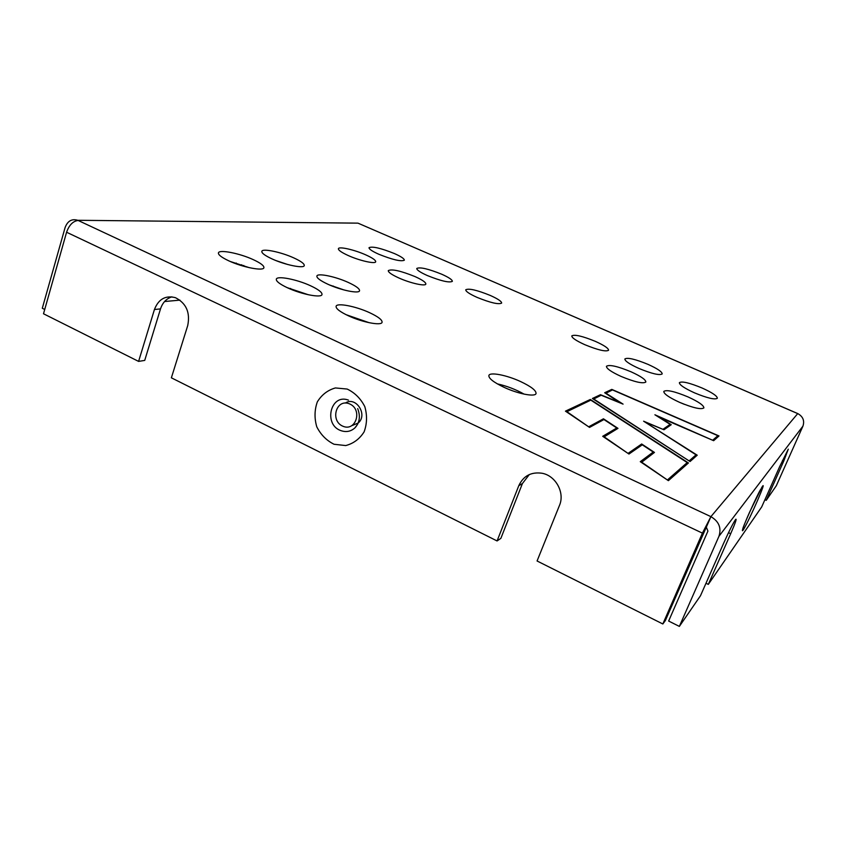 <?xml version="1.0" encoding="UTF-8"?>
<svg xmlns="http://www.w3.org/2000/svg" width="846" height="846" viewBox="0 0 846 846"><rect width="100%" height="100%" fill="white"/><g stroke="black" fill="none" stroke-linecap="round" stroke-linejoin="round"><path stroke-width="1.27" d="M566.534 411.875L590.815 400.137L687.227 462.572L686.233 464.909M588.89 426.966L566.672 411.526M602.923 420.113L603.452 418.802L589.028 426.617M603.811 437.054L617.971 428.362L603.452 418.802M628.218 453.53L603.959 436.695M640.951 445.726L641.67 443.991L628.377 453.17M641.416 462.445L654.466 452.43L641.67 443.991M667.547 480.084L641.564 462.075M667.706 479.714L687.227 462.572M589.905 400.57L590.349 399.46L565.445 411.145L589.535 427.41L603.959 419.542L616.766 427.991L616.174 429.43M652.446 453.953L653.239 452.05L642.273 444.816L628.969 454.038L602.701 436.303L616.766 427.991M590.349 399.46L688.443 462.952L668.393 480.665L640.274 461.673L653.239 452.05M712.755 440.29L654.899 414.773L670.138 424.364L669.472 425.94M716.964 437.763L717.863 435.69L712.85 440.089M605.662 393.358L612.472 389.921L717.863 435.69M593.406 399.153L601.199 395.241L623.068 404.124L605.768 393.083M689.247 460.996L593.522 398.857M695.074 457.094L696.047 454.831L689.384 460.679M663.084 429.387L643.605 421.192L696.047 454.831M663.179 429.165L670.138 424.364M657.828 416.613L713.654 440.692L719.015 435.954L611.795 389.393L611.372 390.44M620.414 403.034L604.678 392.734L611.795 389.393M600.047 395.78L600.48 394.701L620.499 402.823M646.164 422.841L697.22 455.201L690.061 461.525L592.39 398.498L600.48 394.701M646.291 422.545L663.983 429.757L671.238 424.713L657.945 416.348M504.1 387.341C518.164 393.94 535.222 397.176 536.036 393.549C536.301 390.556 531.14 386.559 520.565 381.546C506.765 375.127 489.834 371.806 488.882 375.476C488.533 378.352 493.599 382.307 504.1 387.341M497.353 383.883C506.765 385.977 515.679 389.393 524.097 394.13M348.319 315.759C362.31 322.337 381.504 325.974 382.075 322.294C382.339 319.925 378.194 316.732 369.628 312.703C355.933 306.305 336.856 302.572 336.105 306.284C335.777 308.568 339.849 311.73 348.319 315.759M346.025 314.659L369.173 322.707M327.92 284.256C340.949 290.294 359.138 293.974 359.55 290.76C359.751 288.782 356.007 286.022 348.319 282.458C335.555 276.568 317.462 272.814 316.88 276.05C316.637 277.964 320.317 280.692 327.92 284.256M329.612 284.996L344.132 289.998M287.524 287.809C301.43 294.366 321.533 298.204 321.998 294.535C322.252 292.378 318.456 289.469 310.588 285.779C296.967 279.402 276.991 275.468 276.325 279.169C276.018 281.253 279.751 284.129 287.524 287.809M287.143 287.64L308.399 294.768M272.01 258.897C284.954 264.914 303.936 268.774 304.264 265.57C304.465 263.772 301.007 261.224 293.9 257.945C281.21 252.087 262.334 248.132 261.826 251.357C261.583 253.113 264.978 255.619 272.01 258.897M276.018 260.6L287.534 264.449M228.706 260.79C242.527 267.304 263.54 271.355 263.899 267.696C264.142 265.75 260.653 263.085 253.419 259.711C239.904 253.366 219.008 249.21 218.427 252.901C218.152 254.783 221.578 257.417 228.706 260.79M230.366 261.52L249.369 267.696M476.975 297.348C490.458 302.794 498.675 304.708 501.636 303.09C501.689 301.419 497.903 298.871 490.278 295.444C476.975 290.072 468.8 288.179 465.755 289.766C465.66 291.384 469.393 293.911 476.975 297.348M398.942 278.006C410.405 283.177 425.506 286.54 425.845 284.055C425.94 282.384 422.334 279.899 415.026 276.589C400.708 270.815 391.793 268.827 388.293 270.604C388.134 272.222 391.687 274.696 398.942 278.006M427.241 275.51C440.882 280.988 449.247 282.945 452.346 281.358C452.409 279.804 448.877 277.435 441.749 274.231C428.288 268.827 419.965 266.892 416.782 268.446C416.676 269.959 420.155 272.306 427.241 275.51M348.319 255.577C359.73 260.737 375.434 264.238 375.698 261.752C375.814 260.208 372.462 257.893 365.641 254.815C354.421 249.771 338.802 246.218 338.411 248.703C338.263 250.205 341.562 252.499 348.319 255.577M378.797 254.244C392.597 259.754 401.11 261.742 404.335 260.208C404.409 258.76 401.11 256.55 394.437 253.567C380.837 248.121 372.367 246.154 369.036 247.667C368.919 249.062 372.177 251.262 378.797 254.244M584.819 344.692C597.953 350.054 605.873 351.915 608.57 350.265C608.56 348.309 604.171 345.348 595.394 341.382C582.429 336.084 574.561 334.255 571.801 335.894C571.737 337.776 576.073 340.716 584.819 344.692M620.953 376.375C634.722 382.043 643.013 383.925 645.836 382.032C645.836 379.717 640.951 376.333 631.158 371.849C617.569 366.255 609.342 364.393 606.455 366.276C606.36 368.496 611.193 371.87 620.953 376.375M638.878 368.433C651.843 373.752 659.616 375.582 662.196 373.921C662.143 371.817 657.427 368.634 648.025 364.372C635.219 359.127 627.51 357.319 624.866 358.958C624.834 360.988 629.498 364.15 638.878 368.433M679.486 402.305C693.064 407.931 701.197 409.792 703.883 407.899C703.83 405.403 698.542 401.744 688.01 396.911C674.622 391.37 666.553 389.53 663.803 391.412C663.75 393.802 668.975 397.44 679.486 402.305M679.962 402.516L684.425 404.356M694.46 392.83C707.256 398.106 714.881 399.915 717.345 398.265C717.249 395.991 712.163 392.576 702.085 388.007C689.458 382.804 681.887 381.017 679.38 382.656C679.38 384.835 684.403 388.229 694.46 392.83M679.359 626.4L668.647 621.049L707.922 531.077L706.315 527.164L665.358 620.562L662.841 623.978L537.073 560.983L559.492 505.369C565.043 492.742 555.748 475.685 542.064 473.252C531.151 471.73 523.388 475.875 518.788 485.689L497.078 540.954L171.368 377.813L187.717 325.594C190.35 312.534 186.257 303.228 175.439 297.686C165.52 295.138 158.519 299.082 154.437 309.509L138.596 361.401L43.506 313.771L66.58 232.238C69.139 225.047 72.989 221.123 78.149 220.457L710.894 516.652C718.92 521.379 721.606 527.925 718.952 536.29L679.359 626.4L700.488 595.743L723.499 543.555C729.093 531.098 733.154 523.04 735.682 519.37C736.993 518.281 735.322 523.061 730.69 533.71L708.313 584.385L705.987 583.254M138.596 361.401L144.719 360.407L160.507 308.896C162.559 302.688 166.345 298.659 171.854 296.83M497.078 540.954L500.864 538.363L522.426 483.531L529.321 474.543M706.315 527.164L710.894 516.652L702.413 533.128L662.841 623.978M290.59 288.444L290.379 289.068M164.579 301.536L179.934 300.129M44.722 309.467L42.3 308.261L65.079 227.627C67.553 220.986 71.783 218.532 77.769 220.288L353.015 223.101M332.393 286.138L333.335 286.054M710.894 516.652L797.746 413.578C802.981 416.507 804.715 420.684 802.928 426.151L776.332 485.699L766.233 500.346L783.756 461.059L788.292 449.163L779.61 466.728L761.707 506.913L708.313 584.385M766.233 500.346L764.911 499.732M359.243 223.693L797.873 413.673M352.243 425.496L358.207 423.011C368.137 414.836 355.902 395.928 345.38 403.034M350.054 404.092C362.786 410.099 355.69 431.862 342.916 426.236C330.088 420.98 335.894 398.9 348.922 403.627L350.054 404.092M348.499 400.147C330.49 393.083 323.024 424.978 341.213 430.73C346.405 432.412 350.995 431.439 354.992 427.812L357.742 424.047M334.043 444.256L345.718 445.567C353.448 443.547 359.582 438.989 364.097 431.883C367.079 423.761 367.312 415.333 364.795 406.598C360.671 398.551 354.791 392.703 347.167 389.054L335.418 387.944C327.73 390.112 321.702 394.754 317.335 401.861C314.479 409.908 314.289 418.22 316.764 426.786C320.782 434.717 326.545 440.544 334.043 444.256M160.507 308.896L154.437 309.509M522.426 483.531L518.788 485.689M702.413 533.128L66.58 232.238M241.766 264.745L241.829 265.707M235.59 263.603L236.256 263.021M743.666 529.247C750.138 518.566 768.168 477.059 761.897 487.222L749.662 512.031C743.38 526.117 740.578 534.281 743.666 529.247M730.69 533.71L728.512 532.684M783.756 461.059L782.465 460.488M802.928 426.151L718.952 536.29M357.689 408.607C360.576 416.243 359.677 422.651 354.992 427.812L357.752 424.026M243.616 266.226L243.754 265.454M743.317 527.322L742.915 528.951C740.98 531.045 757.223 494.762 760.554 489.58M357.9 223.143L77.769 220.288M797.746 413.578L358.249 223.259"/></g></svg>
